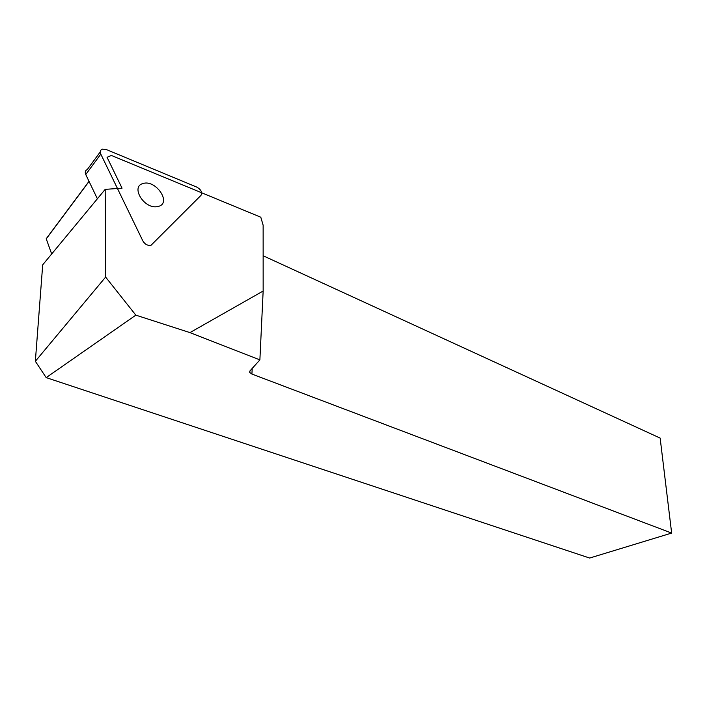 <?xml version="1.0" encoding="UTF-8"?>
<svg xmlns="http://www.w3.org/2000/svg" width="707" height="707" viewBox="0 0 707 707"><rect width="100%" height="100%" fill="white"/><g stroke="black" fill="none" stroke-linecap="round" stroke-linejoin="round"><path stroke-width="1.06" d="M100.809 154.126C99.775 151.66 100.27 150.008 102.276 149.159L106.262 149.522L196.855 187.134C201.142 189.662 202.511 192.401 200.974 195.379L150.971 245.338C147.648 245.797 144.944 244.322 142.841 240.901L100.809 154.126L85.75 174.541C84.752 172.11 85.255 170.467 87.244 169.6L100.261 151.899M97.38 198.782L85.75 174.541M156.618 206.727L158.562 206.364C171.987 202.9 155.522 179.021 142.867 183.581C130.662 186.595 143.636 208.503 156.618 206.727M122.046 188.186L107.057 157.299L111.406 155.469L260.795 217.217L263.137 225.215L263.154 291.028L189.944 332.608L135.841 315.145L105.626 277.073L105.184 189.361L122.046 188.186M105.626 277.073L35.35 361.286L46.185 377.609L135.841 315.145M51.673 253.981L46.211 238.745L89.011 181.337M46.185 377.609L589.647 558.044L671.65 533.069L251.913 374.065L252.196 368.427M105.184 189.361L42.703 264.816L35.35 361.286M189.944 332.608L259.884 359.89L263.154 291.028M259.884 359.89L249.978 370.892L249.712 372.439L251.913 374.065M46.185 238.948L89.064 181.443M671.65 533.069L660.144 438.093L263.145 255.766M249.783 371.157L249.712 372.439"/></g></svg>

